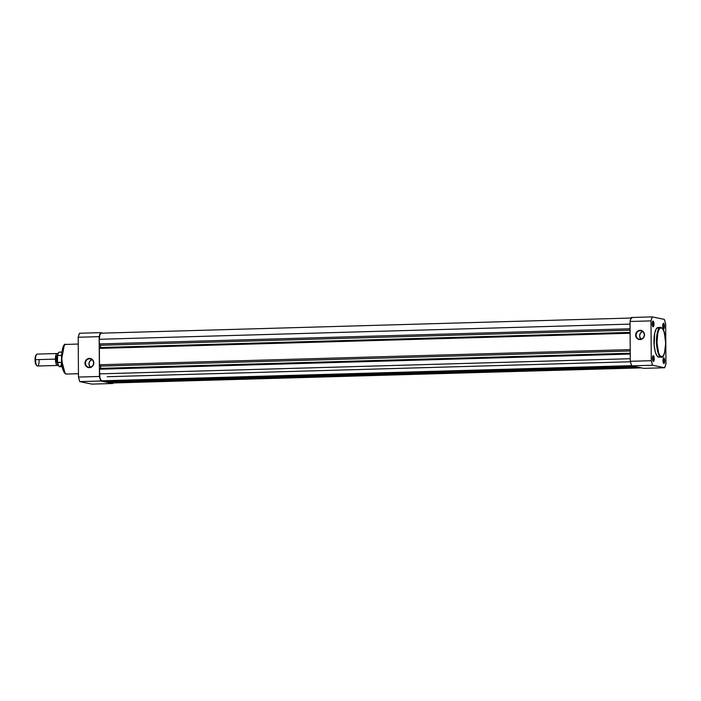 <?xml version="1.0" encoding="UTF-8"?>
<svg xmlns="http://www.w3.org/2000/svg" width="701" height="701" viewBox="0 0 701 701"><rect width="100%" height="100%" fill="white"/><g stroke="black" fill="none" stroke-linecap="round" stroke-linejoin="round"><path stroke-width="1.05" d="M652.973 356.047A2.497 0.754 88.4 0 0 652.841 356.055A2.497 0.754 -91.6 0 1 652.92 356.047A2.497 0.754 -91.6 0 1 652.973 356.047L652.491 358.912L653.367 361.392A2.874 0.867 -91.6 0 1 653.148 361.26A2.874 0.867 -91.6 0 1 652.473 358.553A2.874 0.867 -91.6 0 1 652.99 355.819A2.874 0.867 -91.6 0 1 653.323 355.661L652.973 356.047A2.497 0.754 -91.6 0 1 653.744 358.605A2.497 0.754 -91.6 0 1 653.06 361.033A2.497 0.754 -91.6 0 1 653.008 361.033L653.691 361.243L654.199 359.262L653.805 356.248L653.323 355.661L652.841 356.047L653.323 355.661A2.874 0.867 -91.6 0 1 654.208 358.71A2.874 0.867 -91.6 0 1 653.367 361.392L653.008 361.033A2.497 0.754 -91.6 0 1 652.981 361.024A2.497 0.754 88.4 0 0 653.008 361.033A2.497 0.754 88.4 0 0 653.744 358.693A2.497 0.754 88.4 0 0 652.973 356.047M663.47 358.22A2.497 0.754 88.4 0 0 663.339 358.237A2.497 0.754 -91.6 0 1 663.418 358.22A2.497 0.754 -91.6 0 1 663.47 358.22L662.997 361.085L663.865 363.565A2.874 0.867 -91.6 0 1 663.645 363.433A2.874 0.867 -91.6 0 1 662.98 360.726A2.874 0.867 -91.6 0 1 663.488 357.992A2.874 0.867 -91.6 0 1 663.821 357.843L663.47 358.22A2.497 0.754 -91.6 0 1 664.241 360.778A2.497 0.754 -91.6 0 1 663.558 363.214A2.497 0.754 -91.6 0 1 663.505 363.206A2.497 0.754 88.4 0 0 663.505 363.206L664.197 363.416L664.697 361.436L664.311 358.421L663.821 357.843L663.348 358.22L663.821 357.843A2.874 0.867 -91.6 0 1 664.714 360.884A2.874 0.867 -91.6 0 1 663.865 363.565L663.505 363.206A2.497 0.754 -91.6 0 1 663.479 363.197A2.497 0.754 88.4 0 0 664.241 360.875A2.497 0.754 88.4 0 0 663.47 358.22M652.727 321.452A2.497 0.754 88.4 0 0 652.596 321.461A2.497 0.754 -91.6 0 1 652.675 321.452A2.497 0.754 -91.6 0 1 652.727 321.452L652.727 321.452A2.497 0.754 -91.6 0 1 653.498 324.011A2.497 0.754 -91.6 0 1 652.815 326.447A2.497 0.754 -91.6 0 1 652.762 326.438L653.122 326.797A2.874 0.867 -91.6 0 1 652.903 326.666A2.874 0.867 -91.6 0 1 652.237 323.958A2.874 0.867 -91.6 0 1 652.754 321.224A2.874 0.867 -91.6 0 1 653.078 321.076L652.228 323.757L653.122 326.797L653.972 324.116L653.078 321.076A2.874 0.867 -91.6 0 1 653.972 324.116A2.874 0.867 -91.6 0 1 653.122 326.797L652.762 326.438A2.497 0.754 -91.6 0 1 652.736 326.429A2.497 0.754 88.4 0 0 652.762 326.438A2.497 0.754 88.4 0 0 653.498 324.099A2.497 0.754 88.4 0 0 652.727 321.452M663.225 323.625A2.497 0.754 88.4 0 0 663.093 323.643A2.497 0.754 -91.6 0 1 663.172 323.625A2.497 0.754 -91.6 0 1 663.225 323.625L662.752 326.491L663.619 328.971A2.874 0.867 -91.6 0 1 663.409 328.839A2.874 0.867 -91.6 0 1 662.734 326.131A2.874 0.867 -91.6 0 1 663.251 323.398A2.874 0.867 -91.6 0 1 663.584 323.249L663.225 323.625A2.497 0.754 -91.6 0 1 664.005 326.184A2.497 0.754 -91.6 0 1 663.321 328.62A2.497 0.754 -91.6 0 1 663.26 328.611L663.952 328.822L664.46 326.85L664.066 323.827L663.584 323.249L663.102 323.625L663.584 323.249A2.874 0.867 -91.6 0 1 664.469 326.289A2.874 0.867 -91.6 0 1 663.619 328.971L663.26 328.611A2.497 0.754 -91.6 0 1 663.242 328.603A2.497 0.754 88.4 0 0 663.26 328.611A2.497 0.754 88.4 0 0 664.005 326.28A2.497 0.754 88.4 0 0 663.225 323.625M640.215 339.223A4.267 4.057 -78.3 0 0 644.254 334.85A4.267 4.057 -78.3 0 0 640.162 330.706L640.039 330.311A4.644 4.416 101.7 0 1 644.499 334.815A4.644 4.416 101.7 0 1 640.109 339.573L640.215 339.223A4.267 4.057 101.7 0 1 636.14 334.605A4.267 4.057 101.7 0 1 641.056 330.784A4.267 4.057 101.7 0 1 640.215 339.223L641.801 339.17L643.772 337.409L644.499 334.815L643.737 332.265L641.739 330.618L640.039 330.311L637.595 331.161L635.973 333.282L635.649 335.069L636.42 337.619L637.647 338.863L640.109 339.573A4.644 4.416 101.7 0 1 635.649 335.069A4.644 4.416 101.7 0 1 640.039 330.311L641.906 331.065L640.162 330.706A4.267 4.057 -78.3 0 0 636.122 335.078A4.267 4.057 -78.3 0 0 640.215 339.223M658.37 327.516L656.259 328.822L654.681 333.317L654.199 345.724L655.365 352.13L656.846 355.644L658.572 357.124L661.42 356.669C659.352 357.063 657.853 351.946 656.933 341.334C657.713 331.065 659.142 326.561 661.218 327.805C663.277 327.411 664.776 332.528 665.696 343.148C664.916 353.409 663.496 357.922 661.42 356.669L661.385 357.081A14.844 4.478 -91.6 0 1 661.061 357.054L658.572 357.124A14.844 4.478 88.4 0 0 658.896 357.151L661.385 357.081C665.994 359.937 668.062 329.505 660.938 327.455L662.901 329.251L664.338 332.677L665.696 343.148L664.487 353.085L663.085 355.924L661.42 356.669L659.729 355.223L658.616 352.822L656.968 342.754L657.862 332.379L659.545 328.559L661.218 327.805L660.535 327.42A14.844 4.478 -91.6 0 1 660.859 327.446L658.046 327.49A14.844 4.478 88.4 0 0 653.989 341.922A14.844 4.478 88.4 0 0 658.572 357.124L659.019 357.142M631.294 317.492L630.033 321.487L630.304 361.304L631.636 365.843L643.72 368.349L631.636 365.843L652.596 365.247L651.273 360.708L650.992 320.892L652.263 316.887L664.346 319.393L665.67 323.932L665.95 363.749L664.688 367.753L652.596 365.247L664.688 367.753L643.72 368.349L664.688 367.753A31.396 9.472 -91.6 0 0 665.95 363.749L665.67 323.932A31.396 9.472 -91.6 0 0 664.346 319.393L652.263 316.887L631.294 317.492A31.396 9.472 88.4 0 0 630.033 321.487L650.992 320.892L651.273 360.708L630.304 361.304L630.033 321.487L650.992 320.892A31.396 9.472 -91.6 0 1 652.263 316.887L631.294 317.492M660.859 327.446C658.73 326.167 657.266 330.784 656.469 341.317C657.415 352.209 658.94 357.457 661.061 357.054A14.844 4.478 -91.6 0 1 656.469 341.851A14.844 4.478 -91.6 0 1 660.535 327.42M642.712 331.573A4.267 4.057 -78.3 0 0 641.161 339.074M642.87 331.538L640.793 332.756L639.698 334.973L639.943 337.426L641.45 339.293M630.304 361.304A31.396 9.472 88.4 0 0 631.636 365.843L652.596 365.247A31.396 9.472 -91.6 0 1 651.273 360.708L630.304 361.304M99.288 339.284L630.05 324.125L99.288 339.284L99.323 343.937L630.076 328.778L99.323 343.937L100.462 345.286L630.094 330.162L100.462 345.286L100.48 347.521L100.462 345.286L99.323 343.937L99.288 339.284A6.528 1.972 88.4 0 1 101.084 333.177A6.528 1.972 88.4 0 1 101.224 333.185L99.84 334.806L99.288 339.284M630.103 332.388L100.48 347.521L630.103 332.388M630.111 333.238L99.358 348.397L100.48 347.521L99.358 348.397L99.472 364.765L630.225 349.606L99.472 364.765L100.602 366.115L630.234 350.991L100.602 366.115L100.62 368.349L630.252 353.225L100.62 368.349L99.498 369.234L100.62 368.349L100.602 366.115L99.472 364.765L99.358 348.397L630.111 333.238M630.26 354.075L99.498 369.234L99.533 373.878L630.287 358.719L99.533 373.878A6.528 1.972 88.4 0 0 101.557 380.801L631.566 365.659L101.557 380.801L103.608 381.23L632.907 366.106L103.608 381.23L101.163 380.599L99.892 377.567L99.498 369.234L630.26 354.075M104.799 381.195L634.098 366.36L104.808 381.475L108.804 382.299L638.094 367.184L108.804 382.299L104.799 381.195M112.44 382.93L109.996 382.264L639.294 367.429L109.996 382.553L112.055 382.974L641.345 367.859L112.055 382.974A6.528 1.972 88.4 0 0 112.195 382.991A6.528 1.972 88.4 0 0 112.335 382.965M89.474 358.789A4.267 4.057 -78.3 0 0 85.434 363.162A4.267 4.057 -78.3 0 0 89.535 367.298L89.421 367.648A4.644 4.416 101.7 0 1 84.97 363.144A4.644 4.416 101.7 0 1 89.36 358.395L91.226 359.149L89.474 358.789A4.267 4.057 101.7 0 1 93.548 363.398A4.267 4.057 101.7 0 1 88.641 367.219A4.267 4.057 101.7 0 1 89.474 358.789L88.501 358.5L86.241 359.832L85.294 361.365L85.058 364.047L86.284 366.386L88.563 367.587L90.289 367.534L92.541 366.202L93.732 363.801L93.47 361.129L91.822 359.105L89.36 358.395A4.644 4.416 101.7 0 1 93.811 362.89A4.644 4.416 101.7 0 1 89.421 367.648L89.535 367.298A4.267 4.057 -78.3 0 0 93.575 362.925A4.267 4.057 -78.3 0 0 89.474 358.789M78.451 373.729L66.262 374.027C58.989 371.758 61.083 341.72 65.85 344.401A14.844 4.478 88.4 0 0 61.784 358.833A14.844 4.478 88.4 0 0 66.376 374.036L78.451 373.694L66.376 374.036A14.844 4.478 88.4 0 0 66.691 374.071L66.376 374.036A0.526 0.499 101.7 0 1 66.078 373.948M92.033 359.657A4.267 4.057 -78.3 0 0 90.482 367.158M113.054 382.965L112.852 383.508L100.76 381.011L99.437 376.472L99.156 336.655L100.427 332.651L102.723 333.124L100.427 332.651L79.458 333.247L78.197 337.251L78.477 377.068L79.8 381.607L91.884 384.113L79.8 381.607L100.76 381.011L112.852 383.508L91.884 384.113L112.852 383.508A31.396 9.472 -91.6 0 0 113.054 382.965M78.477 377.068L78.197 337.251L99.156 336.655L99.437 376.472L78.477 377.068A31.396 9.472 88.4 0 0 79.8 381.607L100.76 381.011A31.396 9.472 -91.6 0 1 99.437 376.472L78.477 377.068M64.019 345.707L62.363 349.492L61.504 355.582L62.485 367.613M62.775 368.717L63.449 370.627M63.817 371.425L64.615 372.66M92.181 359.613L90.105 360.84L89.009 363.048L89.264 365.501L90.771 367.377M64.238 345.479L61.478 359.964L65.027 373.081M66.262 374.027A0.526 0.499 -78.3 0 0 66.376 374.036C64.255 374.439 62.722 369.199 61.776 358.307C62.573 347.775 64.036 343.148 66.166 344.428L78.24 344.051M99.156 336.655A31.396 9.472 -91.6 0 1 100.427 332.651L79.458 333.247A31.396 9.472 88.4 0 0 78.197 337.251L99.156 336.655M55.44 359.114L57.841 354.049A5.967 1.796 -91.6 0 0 57.079 353.532A5.967 1.796 -91.6 0 0 55.44 359.114L35.523 359.683L55.44 359.114L58.148 364.888A5.967 1.796 -91.6 0 1 57.412 365.458A5.967 1.796 -91.6 0 1 55.44 359.114M57.719 354.478A5.222 1.577 88.4 0 0 56.728 359.131A5.222 1.577 88.4 0 0 57.482 363.644M57.079 353.532L37.162 354.101A5.967 1.796 88.4 0 0 35.523 359.683A5.967 1.796 -91.6 0 1 36.601 354.417L35.996 355.127A5.24 1.577 88.4 0 0 35.05 359.753L35.523 359.683L35.05 359.753L35.181 361.777L36.364 365.142M57.999 364.476A5.222 1.577 -91.6 0 1 56.728 359.131L57.456 359.087L56.728 359.131A5.222 1.577 -91.6 0 1 57.263 355.284M57.631 362.987L58.84 366.062M58.463 352.831L57.438 355.959L57.482 362.102L57.535 355.547L61.486 355.363L57.648 355.477A7.273 2.191 -91.6 0 1 59.401 352.156M57.517 362.382L57.692 362.583A7.273 2.191 88.4 0 0 59.795 366.693A7.273 2.191 -91.6 0 1 57.692 362.583L61.618 362.47L57.491 362.251M57.613 355.486L57.648 355.477A7.273 2.191 88.4 0 1 59.383 352.156L61.811 352.086M35.996 355.127L35.05 359.753A5.24 1.577 88.4 0 0 36.277 365.063L36.925 365.738A5.967 1.796 -91.6 0 1 35.523 359.683A5.967 1.796 88.4 0 0 37.495 366.027L57.412 365.458M39.133 360.437A5.967 1.796 -91.6 0 1 36.925 365.738M58.604 352.664A7.045 2.129 88.4 0 0 57.438 355.959L57.447 355.819C57.973 353.251 58.621 352.042 59.383 352.156M61.539 363.372A7.273 2.191 -91.6 0 1 59.787 366.693C59.769 366.22 59.138 368.481 57.491 362.268M630.427 361.769L107.165 376.717M631.952 318.009L101.084 333.177M641.415 367.876L112.195 382.991M62.231 366.623L59.795 366.693"/></g></svg>

